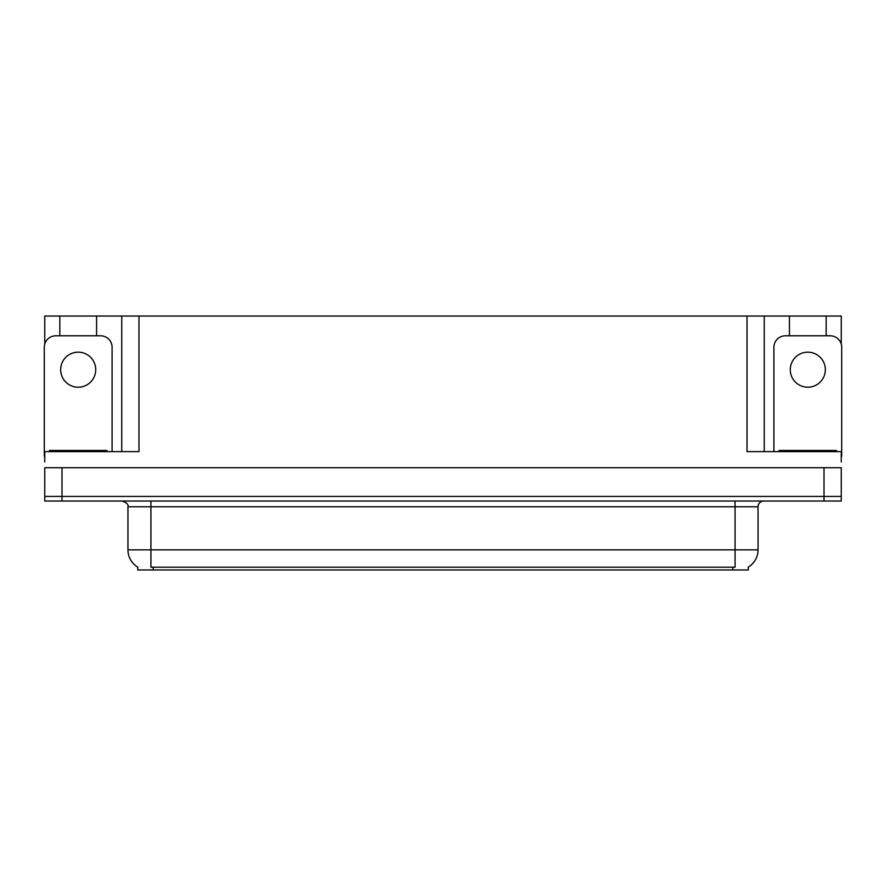 <?xml version="1.0" encoding="UTF-8"?>
<svg xmlns="http://www.w3.org/2000/svg" width="886" height="886" viewBox="0 0 886 886"><rect width="100%" height="100%" fill="white"/><g stroke="black" fill="none" stroke-linecap="round" stroke-linejoin="round"><path stroke-width="1.33" d="M748.282 567.095L748.282 569.964L137.718 569.964L137.718 567.095M61.998 501.022L841.246 501.022L841.246 496.426L44.754 496.426L44.754 467.708L61.998 467.708L61.998 496.426L44.754 496.426L44.754 501.022L61.998 501.022L61.998 496.426L841.246 496.426L841.246 467.708L61.998 467.708M96.574 335.794L96.574 316.036L747.02 316.036L747.02 451.616L841.246 451.616L841.246 461.96M44.754 461.96L44.754 451.616L138.98 451.616L138.98 316.036M59.816 335.794L59.816 316.036L44.754 316.036L44.754 344.067M826.184 335.794L826.184 316.036L841.246 316.036L841.246 344.067M121.747 316.036L121.747 451.616M747.02 316.036L764.253 316.036L764.253 451.616M764.253 316.036L789.426 316.036L789.426 335.794M826.184 316.036L789.426 316.036M59.816 316.036L96.574 316.036M137.884 567.206A20.112 20.112 0 0 1 127.949 549.852L150.93 549.852L150.93 567.206L735.07 567.206L735.07 549.852L758.051 549.852L758.051 506.77A5.748 5.748 0 0 1 763.798 501.022M127.949 549.852L127.949 506.77C128.703 504.655 126.787 502.739 122.202 501.022M748.116 567.206A20.112 20.112 0 0 0 758.051 549.852M78.201 352.174A17.521 17.521 0 0 0 60.669 369.695A17.521 17.521 0 0 0 78.201 387.215A17.521 17.521 0 0 0 95.721 369.695A17.521 17.521 0 0 0 78.201 352.174M44.754 456.224A11.485 11.485 0 0 0 44.3 456.212L44.3 347.29A11.485 11.485 0 0 1 55.785 335.794L100.605 335.794A11.485 11.485 0 0 1 112.09 347.29L112.09 451.616M49.472 451.616L49.472 450.465L106.918 450.465L106.918 451.616M779.082 451.616L779.082 450.465L836.528 450.465L836.528 451.616M807.799 352.174A17.521 17.521 0 0 0 790.279 369.695A17.521 17.521 0 0 0 807.799 387.215A17.521 17.521 0 0 0 825.331 369.695A17.521 17.521 0 0 0 807.799 352.174M773.91 451.616L773.91 347.29A11.485 11.485 0 0 1 785.395 335.794L830.215 335.794A11.485 11.485 0 0 1 841.7 347.29L841.7 456.212A11.485 11.485 0 0 0 841.246 456.224M824.002 467.708L824.002 501.022M732.777 569.964L732.777 567.095M153.223 569.964L153.223 567.095M735.07 501.022L735.07 506.77L127.949 506.77M758.051 506.77L735.07 506.77L735.07 549.852L150.93 549.852L150.93 501.022M104.05 450.465L104.05 451.616M52.34 450.465L52.34 451.616M833.66 450.465L833.66 451.616M781.95 450.465L781.95 451.616"/></g></svg>
